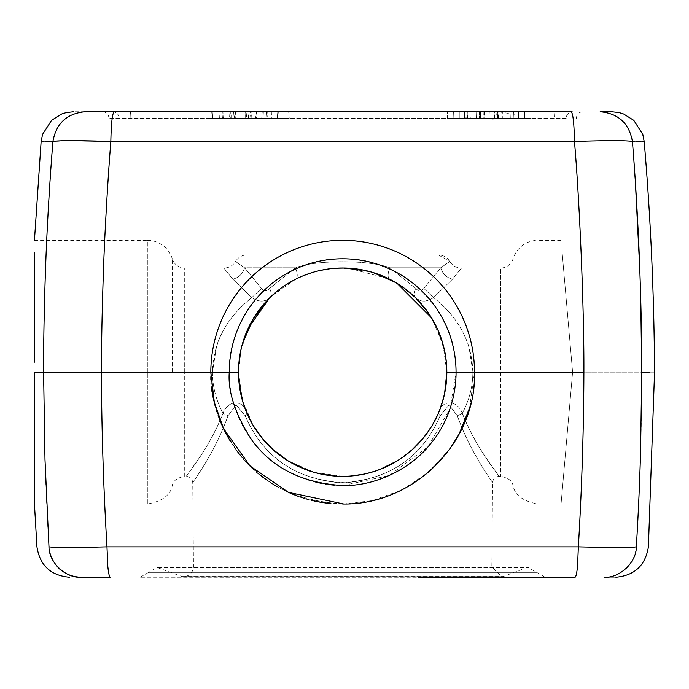<?xml version="1.0" encoding="UTF-8"?>
<svg xmlns="http://www.w3.org/2000/svg" width="689" height="689" viewBox="0 0 689 689"><rect width="100%" height="100%" fill="white"/><g stroke="black" fill="none" stroke-linecap="round" stroke-linejoin="round"><path stroke-width="0.52" stroke-dasharray="3.44 2.58" d="M566.203 118.258L108.905 118.258L566.203 118.258A6.511 6.477 90 0 1 572.688 111.747L555.127 111.747L572.688 111.747A6.511 6.477 -90 0 0 566.203 118.258M459.856 111.747L459.856 118.258L459.856 111.747L447.531 111.747L447.307 118.258L530.995 118.258L447.307 118.258L447.531 111.747L530.771 111.747L530.995 118.258L530.771 111.747M513.753 118.258L470.191 118.258M465.23 118.258L504.692 118.258M513.072 118.258L513.908 118.258L513.675 111.747L513.908 118.258L464.395 118.258L464.627 111.747L513.675 111.747L513.908 118.258L485.736 118.258M514.339 114.262L497.828 111.747L502.221 111.747L501.997 118.258L502.221 111.747L501.997 118.258L494.375 118.258L494.151 111.747L484.152 111.747L483.928 118.258L484.152 111.747L483.928 118.258L476.306 118.258L476.082 111.747L464.627 111.747L464.395 118.258L464.627 111.747L464.395 118.258L464.627 111.747L464.395 118.258L492.566 118.258M488.596 118.258L502.333 118.258L502.333 111.747L513.675 111.747L494.392 111.747L494.616 118.258M486.184 118.258L483.299 118.258M215.881 118.258L279.226 118.258L215.881 118.258M219.645 118.258L219.955 111.747L211.351 111.747L210.782 118.258L289.242 118.258L210.782 118.258L277.564 118.258L212.453 118.258L277.564 118.258L212.453 118.258L277.564 118.258L212.453 118.258L223.305 118.258L212.453 118.258L213.022 111.747L212.453 118.258L213.022 111.747L245.93 111.747L245.921 118.258M288.674 111.747L289.242 118.258L288.674 111.747L211.351 111.747L210.782 118.258L211.351 111.747L210.782 118.258L277.564 118.258L223.305 118.258L235.621 118.258L234.992 118.258L235.56 111.747L256.592 111.747M250.839 118.258L246.679 118.258L246.111 111.747L250.21 111.747L250.839 118.258L212.453 118.258L213.022 111.747L212.453 118.258L213.022 111.747L276.987 111.747L213.022 111.747L222.736 111.747L223.305 118.258L222.736 111.747L276.987 111.747L271.862 111.747L271.638 118.258M246.679 118.258L234.992 118.258M576.426 118.258A6.511 6.511 0 0 1 582.937 111.747M130.204 111.747A6.511 0.629 90 0 1 130.832 118.258A6.511 0.629 -90 0 0 130.204 111.747L555.127 111.747L554.499 118.258A6.511 0.629 90 0 1 555.127 111.747M108.905 118.258A6.511 6.511 0 0 0 102.394 111.747M497.828 111.747L497.596 118.258M483.635 111.747L493.841 111.747L494.065 118.258M480.707 118.258L480.474 111.747L480.707 118.258M479.389 111.747L476.082 111.747L479.389 111.747L479.389 118.258L479.389 111.747M497.94 118.258L497.94 111.747L502.221 111.747L501.997 118.258L502.221 111.747L501.997 118.258L502.221 111.747L501.997 118.258L494.375 118.258L494.151 111.747L494.375 118.258L494.151 111.747L497.94 111.747L480.362 111.747L484.152 111.747L483.928 118.258L484.152 111.747L483.928 118.258L476.306 118.258L476.082 111.747L476.306 118.258L476.082 111.747L464.627 111.747L513.675 111.747L464.627 111.747L513.675 111.747L513.908 118.258L513.675 111.747L464.627 111.747M484.462 111.747L484.238 118.258M497.949 111.747L492.161 120.833M489.018 111.747L489.181 119.516M476.306 118.258L476.082 111.747L476.306 118.258L476.082 111.747L484.152 111.747L476.082 111.747L476.306 118.258M494.375 118.258L494.151 111.747L502.221 111.747L494.151 111.747L494.375 118.258M513.908 118.258L513.675 111.747L513.908 118.258M251.123 118.258L251.511 111.747L221.901 111.747L222.469 118.258L221.901 111.747L233.588 111.747L211.351 111.747L278.657 111.747L245.646 111.747L245.646 118.258M263.362 111.747L263.069 118.258L245.026 118.258L245.034 111.747L268.116 111.747L262.268 111.747L261.699 118.258L262.268 111.747L221.901 111.747L245.034 111.747L245.034 118.258L222.469 118.258L245.784 118.258L245.775 111.747M255.3 118.258L257.126 111.747L213.022 111.747L278.657 111.747L279.226 118.258L278.657 111.747L256.558 111.747L256.575 118.258M245.654 111.747L219.937 111.747M234.846 118.258L233.02 111.747L276.987 111.747L277.564 118.258L276.987 111.747L277.564 118.258L276.987 111.747L277.564 118.258L276.987 111.747L245.904 111.747M257.126 111.747L213.022 111.747L212.453 118.258L213.022 111.747L276.987 111.747L233.02 111.747M277.564 118.258L276.987 111.747L277.564 118.258L276.987 111.747L277.564 118.258L276.987 111.747L230.298 111.747L230.307 118.258M248.583 118.258L248.152 111.747L250.21 111.747M235.621 118.258L236.413 111.747L222.736 111.747L223.305 118.258L222.736 111.747L213.022 111.747L212.453 118.258L213.022 111.747L248.152 111.747M236.413 111.747L235.56 111.747M245.766 118.258L267.547 118.258L268.116 111.747L267.547 118.258L263.052 118.258M256.98 118.258L256.98 111.747M233.588 111.747L234.157 118.258L233.588 111.747M211.351 111.747L230.333 111.747M266.712 118.258L267.28 111.747L266.712 118.258M251.511 111.747L271.862 111.747M231.134 118.258L231.134 111.747M632.502 142.563L632.416 141.469C648.134 141.581 648.134 141.581 632.416 141.469C626.74 140.41 607.422 140.41 574.471 141.469C574.135 123.322 573.041 113.418 571.181 111.747L114.15 111.747C112.29 113.418 111.187 123.322 110.86 141.469C107.372 185.823 104.831 231.048 103.221 277.142C102.127 309.275 101.524 340.952 101.429 372.172L210.825 372.172L101.429 372.172C101.61 429.6 103.453 487.829 106.976 546.859L578.355 546.859C578.045 565.359 576.943 575.487 575.039 577.253M467.288 111.747L511.014 111.747L467.288 111.747L467.521 118.258L524.458 118.258L524.682 111.747L453.62 111.747L524.682 111.747L524.458 118.258L453.844 118.258L524.458 118.258L453.844 118.258L467.521 118.258L467.288 111.747M245.706 111.747L245.715 118.258L265.876 118.258L266.445 111.747L223.572 111.747L266.445 111.747L265.876 118.258L224.14 118.258L223.572 111.747L224.14 118.258L229.368 118.258L228.946 111.747M110.292 577.253C109.542 577.081 108.888 574.962 108.319 570.905L106.976 546.859C81.431 547.557 53.553 547.781 48.979 546.859C46.998 513.684 45.577 481.689 44.733 450.856L43.588 372.172L34.596 372.172L147.351 372.172L43.588 372.172C43.726 342.373 43.726 325.742 45.259 276.384C46.663 231.099 50.323 172.345 52.915 141.469C37.189 141.581 37.189 141.581 52.915 141.469L71.622 140.668M453.62 111.747L453.844 118.258L453.62 111.747M511.014 111.747L510.782 118.258L511.014 111.747M524.682 111.747L524.458 118.258L524.682 111.747M245.723 118.258L229.342 118.258M649.942 372.172C656.083 372.172 656.083 372.172 649.942 372.172L641.743 372.172L641.743 371.578M640.71 297.846L639.909 271.914M635.396 182.482L635.103 178.029M634.001 162.234L632.648 144.397M574.471 141.469C576.994 172.009 580.655 231.125 582.084 276.384C583.686 326.87 583.695 342.958 583.902 372.172L474.506 372.172C474.454 352.871 470.398 334.432 462.336 316.854C455.73 302.609 446.868 289.94 435.767 278.821C423.864 267.005 410.231 257.764 394.875 251.115C378.192 243.958 360.786 240.366 342.666 240.332C324.545 240.366 307.148 243.958 290.448 251.115C275.092 257.772 261.467 267.005 249.564 278.821C238.454 289.94 229.601 302.617 222.995 316.854C214.934 334.423 210.877 352.863 210.825 372.172L238.497 372.172A104.168 104.168 0 0 1 342.666 268.004C323.933 268.615 308.293 272.336 295.736 279.174L270.717 296.838M561.07 240.332L537.98 240.332L537.98 372.172L537.98 240.332A26.044 26.044 0 0 0 513.072 258.78L513.072 372.172L572.611 372.172L537.98 372.172L572.611 372.172L561.07 504.004L572.611 372.172L561.07 504.004L572.611 372.172L561.923 250.055L572.611 372.172L561.923 250.055L572.611 372.172L472.878 372.172C471.974 342.424 458.848 317.551 433.519 297.553C450.882 311.178 462.672 327.542 468.899 346.627L472.878 372.172L513.072 372.172L500.619 372.172L500.619 268.004L461.053 268.004C456.23 267.883 452.475 265.713 449.779 261.493L440.779 267.771L449.779 261.493L438.505 254.982A13.022 13.022 0 0 1 449.779 261.493M513.072 258.78A13.022 13.022 0 0 1 500.619 268.004L500.619 476.34L500.619 372.172L513.072 372.172L513.072 258.78M423.847 288.458L433.519 297.553C426.319 302.238 420.264 302.238 415.355 297.553C420.962 302.238 427.016 302.238 433.519 297.553L423.847 288.45C421.315 291.421 418.611 291.421 415.725 288.45L389.819 267.771C368.176 259.314 314.218 260.201 295.512 267.771C317.534 259.253 371.121 260.253 389.819 267.771L440.779 267.771C442.493 273.791 446.403 277.589 452.509 279.174L433.527 297.553L452.509 279.174C464.214 264.731 464.222 264.731 452.509 279.174C464.214 264.731 464.222 264.731 452.509 279.174C446.412 277.589 442.502 273.791 440.779 267.771L423.847 288.45L440.779 267.771L389.819 267.771L415.725 288.45C413.693 292.515 413.564 295.547 415.355 297.553L398.888 284.471M446.816 370.312L446.351 362.19M444.879 352.062L437.127 328.257M429.083 314.003L428.205 312.72M415.682 297.872L415.355 297.553C413.564 295.676 413.684 292.636 415.725 288.458M469.536 408.017L474.506 372.172A131.84 131.84 0 0 0 342.666 240.332A131.84 131.84 0 0 1 474.506 372.172C476.323 442.614 413.116 505.821 342.666 504.004C377.451 504.934 419.773 486.985 444.086 456.402C464.11 431.633 474.247 403.556 474.506 372.172A131.84 131.84 0 0 0 472.878 351.519A131.84 131.84 0 0 1 474.506 372.172L472.878 372.172C472.723 386.839 469.2 400.542 462.293 413.297C476.693 449.159 496.554 471.965 498.931 476.133L487.028 459.313C481.051 450.253 471.026 435.474 462.293 413.297C476.693 449.159 496.554 471.965 498.931 476.133L487.028 459.313C481.051 450.253 471.026 435.474 462.293 413.297C457.487 399.431 441.322 399.465 438.376 413.297C441.313 399.431 457.47 399.465 462.293 413.297C469.321 400.076 472.852 386.374 472.878 372.172L446.834 372.172L442.949 343.992L431.59 317.913L442.949 343.992L446.834 372.172L472.878 372.172M348.677 268.176L389.319 279.028M377.055 273.843L362.474 269.899M397.053 283.325L370.923 271.905L342.666 268.004L370.923 271.905L397.053 283.325M462.336 316.854A131.84 131.84 0 0 1 469.071 334.708A131.84 131.84 0 0 0 462.336 316.854M389.595 279.174C387.519 277.589 387.588 273.791 389.819 267.771C387.597 273.791 387.519 277.589 389.595 279.174L404.055 288.011M472.895 372.172L446.834 372.172L445.378 389.5M212.083 390.327A131.84 131.84 0 0 1 342.666 240.332A131.84 131.84 0 0 0 210.825 372.172L210.825 372.172C209.086 442.924 272.499 505.881 342.666 504.004A131.84 131.84 0 0 1 329.109 503.306M242.45 343.751L241.167 348.72M241.167 348.755L238.497 372.172L212.453 372.172L216.553 346.231C222.082 328.326 233.829 312.1 251.804 297.553L261.484 288.45L244.552 267.771L235.552 261.493L244.552 267.771L261.484 288.45C264.008 291.421 266.721 291.421 269.606 288.45C271.638 292.515 271.767 295.547 269.976 297.553C264.964 302.238 258.909 302.238 251.804 297.553L232.822 279.174C221.238 264.912 221.238 264.912 232.822 279.174C221.238 264.912 221.238 264.912 232.822 279.174C238.928 277.589 242.838 273.791 244.552 267.771L295.512 267.771L269.606 288.45C266.721 291.421 264.008 291.421 261.484 288.45M270.019 297.51L269.976 297.553C271.767 295.676 271.638 292.636 269.597 288.458M34.45 240.332L147.351 240.332L147.351 372.172L172.259 372.172L147.351 372.172L172.259 372.172L147.351 372.172L147.351 240.332A26.044 26.044 0 0 1 172.259 258.78A13.022 13.022 0 0 0 184.712 268.004L184.712 372.172L212.453 372.172L172.259 372.172L184.712 372.172L172.259 372.172L184.712 372.172L184.712 268.004L224.278 268.004C229.101 267.883 232.856 265.713 235.552 261.493L235.604 261.407A13.022 13.022 0 0 0 235.552 261.493M415.725 288.45C418.611 291.421 421.315 291.421 423.847 288.45M269.606 288.45L295.512 267.771C297.734 273.791 297.812 277.589 295.736 279.174L298.311 277.917M300.645 276.849L303.728 275.557M303.763 275.54L306.872 274.343M309.378 273.464L320.419 270.407M329.885 268.788L330.444 268.719M331.435 268.607L340.53 268.021M298.449 277.848L295.736 279.174C297.812 277.589 297.734 273.791 295.512 267.771L244.552 267.771C242.829 273.791 238.919 277.589 232.813 279.166L251.812 297.553L261.484 288.458M215.881 372.172L212.453 372.172C213.211 342.734 226.328 317.862 251.804 297.553C258.625 302.273 264.688 302.273 269.976 297.553L269.649 297.872M278.373 290.207L273.051 294.677M288.407 283.248L294.901 279.596M246.826 254.982L438.505 254.982L246.826 254.982A13.022 13.022 0 0 0 235.604 261.407M34.631 362.138L34.7 323.356M34.7 323.193L34.7 318.327M34.674 294.143L34.665 289.509M34.665 289.079L34.648 283.79M34.648 283.584L34.571 262.078M34.545 257.393L34.519 252.518M48.282 372.172L58.358 372.172L48.282 372.172M238.515 370.312L238.98 362.19M240.487 351.907L248.204 328.257M213.289 346.817A131.84 131.84 0 0 1 218.447 328.007A131.84 131.84 0 0 0 213.289 346.817M224.511 313.676A131.84 131.84 0 0 1 246.895 281.56A131.84 131.84 0 0 0 224.511 313.676M252.053 276.401A131.84 131.84 0 0 1 287.494 252.432A131.84 131.84 0 0 0 252.053 276.401M308.603 244.81A131.84 131.84 0 0 1 330.22 240.917A131.84 131.84 0 0 0 308.603 244.81M333.39 475.927L342.666 476.34A104.168 104.168 0 0 0 446.834 372.172L641.743 372.172C658.822 372.172 658.822 372.172 641.743 372.172L583.902 372.172L582.627 450.856C581.749 481.689 580.319 513.684 578.355 546.859L634.259 547.118M561.07 504.004L537.98 504.004L537.98 372.172L537.98 504.004C523.123 501.351 514.821 495.202 513.072 485.564C512.194 480.741 508.043 477.666 500.619 476.34L499.094 476.34C495.176 476.736 493.005 478.881 492.583 482.791L491.843 566.901L193.48 566.901L491.843 566.901L501.609 576.71L503.168 576.581L522.951 569.028L162.38 569.028L522.951 569.028L528.213 567.486L157.118 567.486L528.213 567.486L536.671 572.37L148.66 572.37L157.118 567.486L182.163 576.581C188.846 576.753 192.619 573.524 193.48 566.901L192.748 482.791C192.171 482.61 214.305 454.266 227.99 415.811L236.181 404.796L245.198 415.811C263.68 458.34 297.2 480.655 345.749 482.748C391.283 478.433 422.745 456.118 440.133 415.811L449.159 404.796L457.332 415.811C470.975 454.172 493.143 482.593 492.583 482.791C493.16 482.61 471.026 454.266 457.332 415.811L449.15 404.796L440.133 415.811C421.651 458.34 388.131 480.655 339.582 482.748C294.048 478.433 262.587 456.118 245.198 415.811L236.172 404.796L227.99 415.811C214.357 454.172 192.188 482.593 192.748 482.791C192.317 478.881 190.147 476.736 186.237 476.34L184.712 476.34L184.712 372.172L184.712 476.34C177.288 477.666 173.137 480.741 172.259 485.564C170.51 495.202 162.208 501.351 147.351 504.004L147.351 372.172L147.351 504.004L34.45 504.004M457.341 415.811L462.293 413.297L457.332 415.811M440.133 415.811L438.376 413.297L440.133 415.811M351.924 475.927L349.624 476.108M354.887 475.617L356.79 475.376M362.078 474.514L376.961 470.535M387.02 466.427L402.333 457.556M412.978 449.03L422.391 439.212M429.281 430.039L432.313 425.216M251.115 421.857L262.431 438.609M273.783 450.313L287.709 460.665M305.408 469.45L320.712 473.998M245.198 415.811L246.963 413.297C244.018 399.431 227.861 399.465 223.029 413.297C227.844 399.431 244.009 399.465 246.955 413.297L245.198 415.811M239.109 383.42L238.497 372.172L212.453 372.172C212.505 386.451 216.027 400.163 223.029 413.297L227.99 415.811L223.029 413.297C208.629 449.159 188.769 471.965 186.4 476.133L198.303 459.313C204.28 450.253 214.305 435.474 223.029 413.297C208.629 449.159 188.769 471.965 186.4 476.133L198.303 459.313C204.28 450.253 214.305 435.474 223.029 413.297C216.027 400.163 212.505 386.451 212.453 372.172L215.829 372.172M287.813 460.726L314.15 472.361L342.666 476.34L335.991 476.125M322.004 474.265L308.371 470.535M296.546 465.575L283.92 458.194M272.233 448.918L263.112 439.418M256.988 431.417L250.607 420.919M434.216 421.857L422.891 438.609M411.548 450.313L397.622 460.657M379.923 469.45L364.619 473.998M442.192 402.927L438.368 413.297L444.569 393.755M243.036 402.6L246.955 413.297M140.203 577.253L148.66 572.37L536.671 572.37L545.128 577.253L140.203 577.253L545.128 577.253M459.201 433.82L458.693 434.776M449.908 448.849L428.05 472.62L401.351 490.224L372.387 500.61L343.733 504.004M604.038 577.253C619.876 577.253 619.876 577.253 604.038 577.253C607.999 577.597 613.029 576.349 619.135 573.498C624.156 570.458 627.369 567.857 628.773 565.703C633.174 560.441 635.697 554.154 636.352 546.859C652.423 546.808 652.423 546.808 636.352 546.859C639.9 487.829 641.7 429.6 641.743 372.172M311.195 500.197A131.84 131.84 0 0 1 298.733 496.476M287.623 491.972A131.84 131.84 0 0 1 276.987 486.486M271.018 482.843A131.84 131.84 0 0 1 267.969 480.81M259.693 474.626A131.84 131.84 0 0 1 253.19 469.002M247.67 463.585A131.84 131.84 0 0 1 242.003 457.307M236.353 450.141A131.84 131.84 0 0 1 230.307 441.132M219.602 419.463A131.84 131.84 0 0 1 215.312 406.269M529.169 577.253L418.74 577.253M48.979 546.859C32.908 546.808 32.908 546.808 48.979 546.859M243.811 405.011L239.479 386.417M342.666 504.004C295.245 500.843 260.089 483.265 237.197 451.269C217.853 421.453 209.068 395.081 210.825 372.172L229.273 372.172C228.903 385.582 231.917 400.369 238.316 416.526C243.863 430.014 252.639 442.657 264.654 454.464C285.944 475.255 318.301 486.356 342.666 485.564L389.259 475.522L428.076 446.722L450.055 408.586L456.058 372.172C457.617 311.574 403.254 257.212 342.666 258.78C282.077 257.212 227.714 311.574 229.273 372.172L238.497 372.172L242.373 400.326L253.716 426.379M263.646 440.038L272.508 449.168M34.631 467.443L34.674 450.916M34.691 438.402L34.683 403.16M464.412 117.862L471.009 117.853M112.643 111.747C116.579 112.135 118.741 114.305 119.128 118.258A6.511 6.477 90 0 0 112.643 111.747M518.447 118.258L518.447 111.747L518.447 118.258M498.914 118.258L498.914 111.747L498.914 118.258M497.699 118.258L497.699 111.747M475.97 118.258L475.97 111.747M480.603 118.258L480.603 111.747M483.911 111.747L483.687 118.258M258.926 118.258L258.547 111.747M489.156 115.485L489.285 111.747M600.136 111.747C618.412 113.418 629.169 123.322 632.416 141.469M52.915 141.469C56.154 123.331 66.911 113.427 85.178 111.747L73.559 111.747M498.431 118.258L498.431 111.747M480.362 118.258L480.362 111.747M479.871 118.258L479.871 111.747M265.876 118.258L266.445 111.747M172.259 372.172L172.259 258.78L172.259 372.172M182.163 576.581L503.168 576.581L182.163 576.581M513.072 372.172L513.072 485.556L513.072 372.172M446.222 383.437L446.834 372.12M300.206 277.047L304.288 275.333M313.96 272.034L316.862 271.251M321.255 270.226L331.133 268.641M331.909 268.555L335.982 268.219M345.74 268.047L348.531 268.167M350.598 268.305L363.559 270.122M368.133 271.165L372.146 272.258M378.39 274.317L388.932 278.838M294.866 279.613L288.424 283.239M183.722 576.71L501.609 576.71L183.722 576.71M246.955 413.288L243.148 402.936L246.955 413.288M238.497 372.172L239.083 383.179L238.497 372.172M446.834 372.172L446.248 383.187"/><path stroke-width="1.03" d="M112.643 111.747L130.204 111.747L112.643 111.747M555.127 111.747L130.204 111.747M530.771 111.747L459.856 111.747M493.841 111.747L494.392 111.747M483.635 111.747L464.627 111.747M211.351 111.747L276.987 111.747M288.674 111.747L246.111 111.747M71.622 140.668L110.86 141.469L574.488 141.469L110.843 141.469C111.187 123.331 112.29 113.427 114.15 111.747L85.178 111.747C69.684 111.747 69.684 111.747 85.178 111.747L571.181 111.747C573.041 113.418 574.135 123.322 574.471 141.469C607.336 140.41 626.654 140.41 632.416 141.469C648.134 141.581 648.134 141.581 632.416 141.469C634.827 170.502 636.989 205.348 638.884 246.025C640.856 293.686 641.812 335.741 641.743 372.172L649.942 372.172C656.083 372.172 656.083 372.172 649.942 372.172M343.733 504.004L288.553 492.394L250.012 465.962L223.451 428.455L214.296 402.221L210.825 372.172L101.429 372.172C101.636 342.958 101.636 326.87 103.247 276.384C104.676 231.125 108.337 172.009 110.86 141.469C77.909 140.41 58.591 140.41 52.915 141.469C37.189 141.581 37.189 141.581 52.915 141.469C50.039 176.539 47.128 224.933 45.715 263.853C44.251 304.34 43.545 340.444 43.588 372.172L210.825 372.172C210.868 352.871 214.925 334.432 222.995 316.854C229.601 302.609 238.463 289.94 249.564 278.821C261.467 267.005 275.092 257.764 290.457 251.115C307.139 243.958 324.545 240.366 342.666 240.332C360.468 240.289 377.873 243.88 394.875 251.115C410.248 257.781 423.881 267.013 435.767 278.821C446.868 289.931 455.722 302.609 462.336 316.854C470.398 334.38 474.454 352.82 474.506 372.172L446.834 372.172L446.816 370.312M641.743 371.578L640.71 297.846M639.909 271.914L635.396 182.482M635.103 178.029L634.001 162.234M632.648 144.397L632.502 142.563M446.351 362.19L444.879 352.062M437.127 328.257L429.083 314.003M428.205 312.72L415.682 297.872M389.319 279.028L377.055 273.843M362.474 269.899L342.666 268.004L348.677 268.176M398.888 284.471L388.932 278.838M431.59 317.913L397.053 283.325L431.59 317.913M342.666 240.332A131.84 131.84 0 0 1 462.336 316.854A131.84 131.84 0 0 0 330.22 240.917A131.84 131.84 0 0 1 342.666 240.332M469.071 334.708A131.84 131.84 0 0 1 472.878 351.519A131.84 131.84 0 0 0 469.071 334.708M415.355 297.553L415.355 297.553C435.741 317.862 446.231 342.734 446.834 372.172A104.168 104.168 0 0 0 342.666 268.004L340.53 268.021M404.055 288.011L415.295 297.502M269.985 297.545L253.233 318.757L242.45 343.751M270.717 296.838L270.019 297.51M444.569 393.755L446.834 372.172L456.058 372.172A113.392 113.392 0 0 0 342.666 258.78A113.392 113.392 0 0 0 229.273 372.172L210.825 372.172A131.84 131.84 0 0 1 213.289 346.817A131.84 131.84 0 0 0 210.825 372.172L238.497 372.172L238.515 370.312M298.311 277.917L300.645 276.849M306.872 274.343L309.378 273.464M320.419 270.407L329.885 268.788M330.444 268.719L331.435 268.607M273.051 294.677L278.373 290.207M446.834 372.172A104.168 104.168 0 0 1 342.666 476.34A104.168 104.168 0 0 1 238.497 372.172L229.273 372.172C227.732 391.163 234.975 413.417 251.003 438.927C271.104 467.426 301.661 482.972 342.666 485.564C377.159 486.331 412.065 467.176 429.66 444.879C449.986 421.453 456.247 391.404 456.058 372.172L583.902 372.172C584.177 304.254 579.199 195.375 574.471 141.469M34.519 252.579L34.631 362.138M34.7 318.327L34.674 294.143M34.665 289.509L34.665 289.079M34.571 262.078L34.545 257.393M34.596 372.172L43.588 372.172L34.596 372.172L34.45 504.004L34.614 376.573M58.358 372.172L89.174 372.172L58.358 372.172M238.98 362.19L240.487 351.907M248.204 328.257L269.649 297.872M238.497 372.172A104.168 104.168 0 0 1 342.666 268.004A104.168 104.168 0 0 0 238.497 372.172L239.479 386.417M218.447 328.007A131.84 131.84 0 0 1 224.511 313.676A131.84 131.84 0 0 0 218.447 328.007M246.895 281.56A131.84 131.84 0 0 1 252.053 276.401A131.84 131.84 0 0 0 246.895 281.56M287.494 252.432A131.84 131.84 0 0 1 308.603 244.81A131.84 131.84 0 0 0 287.494 252.432M418.74 577.253L575.039 577.253C576.021 576.951 576.865 573.102 577.571 565.703L578.355 546.859C581.878 487.829 583.721 429.6 583.902 372.172L474.506 372.172C476.788 441.847 413.831 505.381 342.666 504.004M110.292 577.253L81.293 577.253C65.446 577.253 65.446 577.253 81.293 577.253L110.292 577.253C109.31 576.951 108.466 573.102 107.751 565.703L106.976 546.859C103.445 487.416 101.593 429.187 101.429 372.172L43.588 372.172L44.992 459.597L48.979 546.859C54.853 547.66 74.179 547.66 106.976 546.859L578.355 546.859C611.281 547.66 630.616 547.66 636.352 546.859C652.423 546.808 652.423 546.808 636.352 546.859C638.333 513.675 639.754 481.68 640.598 450.856L641.743 372.172C658.822 372.172 658.822 372.172 641.743 372.172M349.624 476.108L354.887 475.617M356.79 475.376L362.078 474.514M376.961 470.535L387.02 466.427M402.333 457.556L412.978 449.03M422.391 439.212L429.281 430.039M432.313 425.216L438.368 413.297L434.216 421.857M246.989 413.366L251.115 421.857M262.431 438.609L273.783 450.313M287.709 460.665L305.408 469.45M320.712 473.998L333.39 475.927M335.991 476.125L322.004 474.265M308.371 470.535L296.546 465.575M283.92 458.194L272.233 448.918M263.112 439.418L256.988 431.417M250.607 420.919L243.811 405.011M422.891 438.609L411.548 450.313M397.622 460.657L379.923 469.45M364.619 473.998L351.924 475.927M445.378 389.5L443.173 399.542M239.109 383.42L243.036 402.6M469.536 408.017L459.201 433.82M458.693 434.776L449.908 448.849M636.119 546.902L634.259 547.118M329.109 503.306A131.84 131.84 0 0 1 311.195 500.197M298.733 496.476A131.84 131.84 0 0 1 287.623 491.972M276.987 486.486A131.84 131.84 0 0 1 271.018 482.843M267.969 480.81A131.84 131.84 0 0 1 259.693 474.626M253.19 469.002A131.84 131.84 0 0 1 247.67 463.585M242.003 457.307A131.84 131.84 0 0 1 236.353 450.141M230.307 441.132A131.84 131.84 0 0 1 219.602 419.463M215.312 406.269A131.84 131.84 0 0 1 212.083 390.327M575.039 577.253L529.169 577.253M604.089 577.253L604.038 577.253C619.411 578.493 636.558 562.353 636.343 546.859M48.979 546.859C48.773 562.353 65.92 578.493 81.293 577.253C74.007 577.081 67.6 574.962 62.088 570.905C59.848 569.639 57.058 566.582 53.708 561.75C50.478 555.825 48.902 550.856 48.979 546.859C32.908 546.808 32.908 546.808 48.979 546.859M253.716 426.379L263.646 440.038M272.508 449.168L287.813 460.726M69.408 577.253C50.685 575.539 39.859 565.393 36.93 546.816L34.45 504.004L34.631 467.443M34.674 450.916L34.691 438.402M34.683 403.16L34.614 376.668M632.416 141.469C629.178 123.331 618.421 113.427 600.153 111.747L611.772 111.747M85.186 111.747C66.919 113.418 56.162 123.322 52.915 141.469M615.914 577.253C634.647 575.539 645.472 565.393 648.401 546.816L654.55 372.172C654.145 295.099 650.7 218.232 644.206 141.555L642.777 134.381L633.794 120.334L623.64 113.995L619.032 112.574L611.763 111.747M34.45 240.332L41.125 141.555L42.554 134.381L51.537 120.334L61.683 113.995L66.29 112.574L73.559 111.747M298.449 277.848L300.206 277.047M304.288 275.333L313.96 272.034M316.862 271.251L321.255 270.226M331.133 268.641L331.909 268.555M335.982 268.219L345.74 268.047M348.531 268.167L350.598 268.305M363.559 270.122L368.133 271.165M372.146 272.258L378.39 274.317M446.222 383.437L445.74 387.218"/></g></svg>
